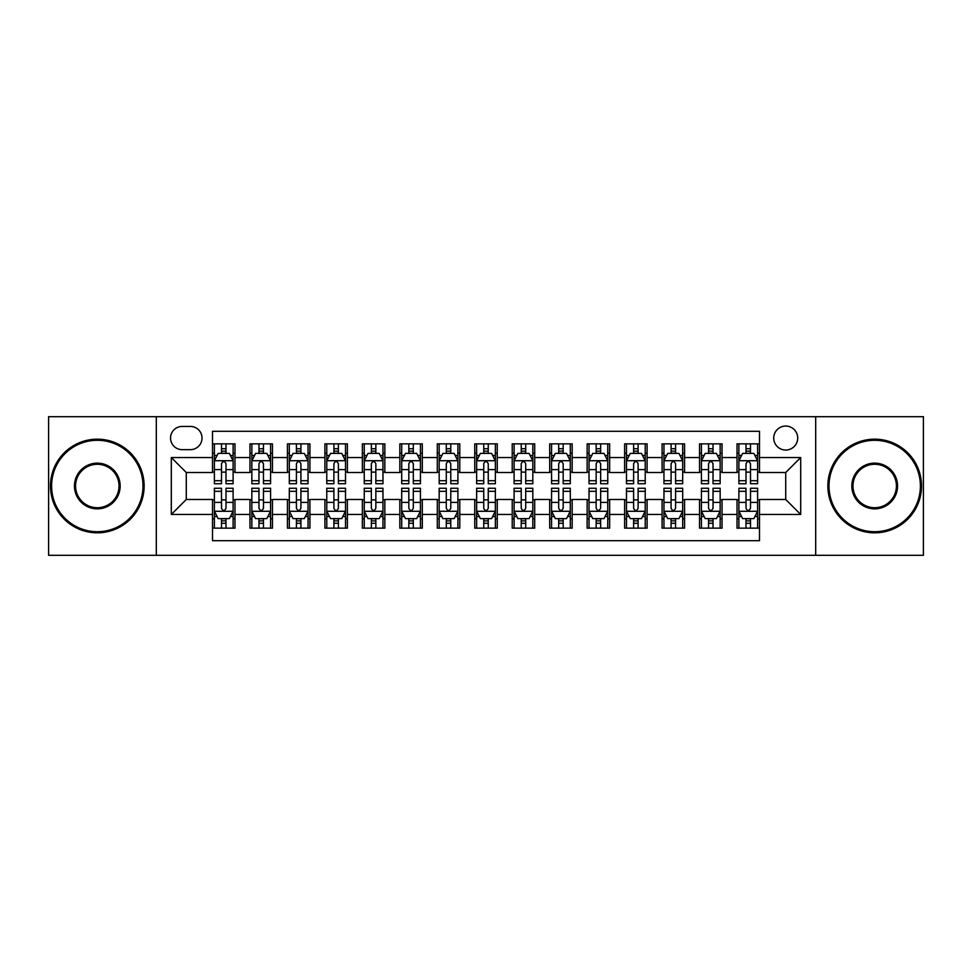 <?xml version="1.0" encoding="UTF-8"?>
<svg xmlns="http://www.w3.org/2000/svg" width="972" height="972" viewBox="0 0 972 972"><rect width="100%" height="100%" fill="white"/><g stroke="black" fill="none" stroke-linecap="round" stroke-linejoin="round"><path stroke-width="1.46" d="M785.716 426.052A11.992 11.992 0 0 0 773.724 438.044A11.992 11.992 0 0 0 785.716 450.036A11.992 11.992 0 0 0 797.708 438.044A11.992 11.992 0 0 0 785.716 426.052M815.69 555.304L923.4 555.304L923.4 416.696L815.69 416.696L815.69 555.304L156.31 555.304L156.31 416.696L48.6 416.696L48.6 555.304L156.31 555.304M759.497 443.852L737.019 443.852L737.019 457.533L722.026 457.533L722.026 472.514L737.019 472.514L737.019 457.533M722.026 457.533L722.026 443.852L699.548 443.852L699.548 457.533L684.567 457.533L684.567 472.514L699.548 472.514L699.548 457.533M684.567 457.533L684.567 443.852L662.09 443.852L662.09 457.533L647.097 457.533L647.097 472.514L662.09 472.514L662.09 457.533M647.097 457.533L647.097 443.852L624.619 443.852L624.619 457.533L609.638 457.533L609.638 472.514L624.619 472.514L624.619 457.533M609.638 457.533L609.638 443.852L587.149 443.852L587.149 457.533L572.168 457.533L572.168 472.514L587.149 472.514L587.149 457.533M572.168 457.533L572.168 443.852L549.69 443.852L549.69 457.533L534.709 457.533L534.709 472.514L549.69 472.514L549.69 457.533M534.709 457.533L534.709 443.852L512.22 443.852L512.22 457.533L497.239 457.533L497.239 472.514L512.22 472.514L512.22 457.533M497.239 457.533L497.239 443.852L474.761 443.852L474.761 457.533L459.78 457.533L459.78 472.514L474.761 472.514L474.761 457.533M459.78 457.533L459.78 443.852L437.291 443.852L437.291 457.533L422.31 457.533L422.31 472.514L437.291 472.514L437.291 457.533M422.31 457.533L422.31 443.852L399.832 443.852L399.832 457.533L384.851 457.533L384.851 472.514L399.832 472.514L399.832 457.533M384.851 457.533L384.851 443.852L362.362 443.852L362.362 457.533L347.381 457.533L347.381 472.514L362.362 472.514L362.362 457.533M347.381 457.533L347.381 443.852L324.903 443.852L324.903 457.533L309.91 457.533L309.91 472.514L324.903 472.514L324.903 457.533M309.91 457.533L309.91 443.852L287.433 443.852L287.433 457.533L272.452 457.533L272.452 472.514L287.433 472.514L287.433 457.533M272.452 457.533L272.452 443.852L249.974 443.852L249.974 472.514L234.981 472.514L234.981 443.852L212.504 443.852M212.504 528.148L234.981 528.148L234.981 499.487L249.974 499.487L249.974 528.148L272.452 528.148L272.452 499.487L287.433 499.487L287.433 514.467L272.452 514.467M287.433 514.467L287.433 528.148L309.91 528.148L309.91 499.487L324.903 499.487L324.903 514.467L309.91 514.467M324.903 514.467L324.903 528.148L347.381 528.148L347.381 499.487L362.362 499.487L362.362 514.467L347.381 514.467M362.362 514.467L362.362 528.148L384.851 528.148L384.851 499.487L399.832 499.487L399.832 514.467L384.851 514.467M399.832 514.467L399.832 528.148L422.31 528.148L422.31 499.487L437.291 499.487L437.291 514.467L422.31 514.467M437.291 514.467L437.291 528.148L459.78 528.148L459.78 499.487L474.761 499.487L474.761 514.467L459.78 514.467M474.761 514.467L474.761 528.148L497.239 528.148L497.239 499.487L512.22 499.487L512.22 514.467L497.239 514.467M512.22 514.467L512.22 528.148L534.709 528.148L534.709 499.487L549.69 499.487L549.69 514.467L534.709 514.467M549.69 514.467L549.69 528.148L572.168 528.148L572.168 499.487L587.149 499.487L587.149 514.467L572.168 514.467M587.149 514.467L587.149 528.148L609.638 528.148L609.638 499.487L624.619 499.487L624.619 514.467L609.638 514.467M624.619 514.467L624.619 528.148L647.097 528.148L647.097 499.487L662.09 499.487L662.09 514.467L647.097 514.467M662.09 514.467L662.09 528.148L684.567 528.148L684.567 499.487L699.548 499.487L699.548 514.467L684.567 514.467M699.548 514.467L699.548 528.148L722.026 528.148L722.026 499.487L737.019 499.487L737.019 514.467L722.026 514.467M182.165 449.659L190.403 449.659A11.615 11.615 0 0 0 202.018 438.044A11.615 11.615 0 0 0 190.403 426.429L182.165 426.429A11.615 11.615 0 0 0 170.55 438.044A11.615 11.615 0 0 0 182.165 449.659M815.69 416.696L156.31 416.696M759.497 457.533L759.497 431.301L212.504 431.301L212.504 472.514L186.284 472.514L186.284 499.487L212.504 499.487L212.504 540.699L759.497 540.699L759.497 499.487L785.716 499.487L785.716 472.514L759.497 472.514L759.497 457.533L800.697 457.533L800.697 514.467L759.497 514.467M212.504 514.467L171.303 514.467L171.303 457.533L212.504 457.533M737.019 514.467L737.019 528.148L759.497 528.148M212.504 453.219L214.387 453.219M221.495 453.219L225.99 453.219M233.11 453.219L234.981 453.219M212.504 472.137L214.387 472.137M221.495 472.137L225.99 472.137M233.11 472.137L234.981 472.137M212.504 499.863L214.387 499.863M221.495 499.863L225.99 499.863M233.11 499.863L234.981 499.863M212.504 518.781L214.387 518.781M221.495 518.781L225.99 518.781M233.11 518.781L234.981 518.781M249.974 472.137L251.845 472.137M258.965 472.137L263.461 472.137M270.581 472.137L272.452 472.137M249.974 453.219L251.845 453.219M258.965 453.219L263.461 453.219M270.581 453.219L272.452 453.219M249.974 499.863L251.845 499.863M258.965 499.863L263.461 499.863M270.581 499.863L272.452 499.863M249.974 518.781L251.845 518.781M258.965 518.781L263.461 518.781M270.581 518.781L272.452 518.781M287.433 499.863L289.316 499.863M296.424 499.863L300.919 499.863M308.039 499.863L309.91 499.863M287.433 518.781L289.316 518.781M296.424 518.781L300.919 518.781M308.039 518.781L309.91 518.781M287.433 453.219L289.316 453.219M296.424 453.219L300.919 453.219M308.039 453.219L309.91 453.219M287.433 472.137L289.316 472.137M296.424 472.137L300.919 472.137M308.039 472.137L309.91 472.137M324.903 499.863L326.774 499.863M333.894 499.863L338.39 499.863M345.51 499.863L347.381 499.863M324.903 518.781L326.774 518.781M333.894 518.781L338.39 518.781M345.51 518.781L347.381 518.781M324.903 453.219L326.774 453.219M333.894 453.219L338.39 453.219M345.51 453.219L347.381 453.219M324.903 472.137L326.774 472.137M333.894 472.137L338.39 472.137M345.51 472.137L347.381 472.137M362.362 499.863L364.245 499.863M371.353 499.863L375.848 499.863M382.968 499.863L384.851 499.863M362.362 518.781L364.245 518.781M371.353 518.781L375.848 518.781M382.968 518.781L384.851 518.781M362.362 453.219L364.245 453.219M371.353 453.219L375.848 453.219M382.968 453.219L384.851 453.219M362.362 472.137L364.245 472.137M371.353 472.137L375.848 472.137M382.968 472.137L384.851 472.137M399.832 499.863L401.703 499.863M408.823 499.863L413.319 499.863M420.439 499.863L422.31 499.863M399.832 518.781L401.703 518.781M408.823 518.781L413.319 518.781M420.439 518.781L422.31 518.781M399.832 453.219L401.703 453.219M408.823 453.219L413.319 453.219M420.439 453.219L422.31 453.219M399.832 472.137L401.703 472.137M408.823 472.137L413.319 472.137M420.439 472.137L422.31 472.137M437.291 499.863L439.174 499.863M446.282 499.863L450.777 499.863M457.897 499.863L459.78 499.863M437.291 518.781L439.174 518.781M446.282 518.781L450.777 518.781M457.897 518.781L459.78 518.781M437.291 453.219L439.174 453.219M446.282 453.219L450.777 453.219M457.897 453.219L459.78 453.219M437.291 472.137L439.174 472.137M446.282 472.137L450.777 472.137M457.897 472.137L459.78 472.137M474.761 499.863L476.632 499.863M483.752 499.863L488.248 499.863M495.368 499.863L497.239 499.863M474.761 518.781L476.632 518.781M483.752 518.781L488.248 518.781M495.368 518.781L497.239 518.781M474.761 453.219L476.632 453.219M483.752 453.219L488.248 453.219M495.368 453.219L497.239 453.219M474.761 472.137L476.632 472.137M483.752 472.137L488.248 472.137M495.368 472.137L497.239 472.137M512.22 499.863L514.103 499.863M521.223 499.863L525.718 499.863M532.826 499.863L534.709 499.863M512.22 518.781L514.103 518.781M521.223 518.781L525.718 518.781M532.826 518.781L534.709 518.781M512.22 453.219L514.103 453.219M521.223 453.219L525.718 453.219M532.826 453.219L534.709 453.219M512.22 472.137L514.103 472.137M521.223 472.137L525.718 472.137M532.826 472.137L534.709 472.137M549.69 499.863L551.561 499.863M558.681 499.863L563.177 499.863M570.297 499.863L572.168 499.863M549.69 518.781L551.561 518.781M558.681 518.781L563.177 518.781M570.297 518.781L572.168 518.781M549.69 453.219L551.561 453.219M558.681 453.219L563.177 453.219M570.297 453.219L572.168 453.219M549.69 472.137L551.561 472.137M558.681 472.137L563.177 472.137M570.297 472.137L572.168 472.137M587.149 499.863L589.032 499.863M596.152 499.863L600.647 499.863M607.755 499.863L609.638 499.863M587.149 518.781L589.032 518.781M596.152 518.781L600.647 518.781M607.755 518.781L609.638 518.781M587.149 453.219L589.032 453.219M596.152 453.219L600.647 453.219M607.755 453.219L609.638 453.219M587.149 472.137L589.032 472.137M596.152 472.137L600.647 472.137M607.755 472.137L609.638 472.137M624.619 499.863L626.49 499.863M633.61 499.863L638.106 499.863M645.226 499.863L647.097 499.863M624.619 518.781L626.49 518.781M633.61 518.781L638.106 518.781M645.226 518.781L647.097 518.781M624.619 453.219L626.49 453.219M633.61 453.219L638.106 453.219M645.226 453.219L647.097 453.219M624.619 472.137L626.49 472.137M633.61 472.137L638.106 472.137M645.226 472.137L647.097 472.137M662.09 499.863L663.961 499.863M671.081 499.863L675.576 499.863M682.684 499.863L684.567 499.863M662.09 518.781L663.961 518.781M671.081 518.781L675.576 518.781M682.684 518.781L684.567 518.781M662.09 453.219L663.961 453.219M671.081 453.219L675.576 453.219M682.684 453.219L684.567 453.219M662.09 472.137L663.961 472.137M671.081 472.137L675.576 472.137M682.684 472.137L684.567 472.137M699.548 499.863L701.419 499.863M708.539 499.863L713.035 499.863M720.155 499.863L722.026 499.863M699.548 518.781L701.419 518.781M708.539 518.781L713.035 518.781M720.155 518.781L722.026 518.781M699.548 453.219L701.419 453.219M708.539 453.219L713.035 453.219M720.155 453.219L722.026 453.219M699.548 472.137L701.419 472.137M708.539 472.137L713.035 472.137M720.155 472.137L722.026 472.137M737.019 499.863L738.89 499.863M746.01 499.863L750.506 499.863M757.613 499.863L759.497 499.863M737.019 518.781L738.89 518.781M746.01 518.781L750.506 518.781M757.613 518.781L759.497 518.781M737.019 453.219L738.89 453.219M746.01 453.219L750.506 453.219M757.613 453.219L759.497 453.219M737.019 472.137L738.89 472.137M746.01 472.137L750.506 472.137M757.613 472.137L759.497 472.137M186.284 472.514L171.303 457.533M186.284 499.487L171.303 514.467M800.697 457.533L785.716 472.514M800.697 514.467L785.716 499.487M225.99 448.724L221.495 448.724M233.11 480.703L225.99 480.703L225.99 483.752L233.11 483.752L233.11 460.898L229.368 453.402L218.129 453.402L214.387 460.898L214.387 483.752L221.495 483.752L221.495 480.703L214.387 480.703M214.387 460.898L214.387 443.852M233.11 460.898L233.11 443.852M221.495 453.402L221.495 443.852M225.99 443.852L225.99 453.402M225.99 480.703L225.99 463.705C224.496 460.825 223.001 460.825 221.495 463.705L221.495 480.703M221.495 523.276L225.99 523.276M214.387 491.297L221.495 491.297L221.495 488.248L214.387 488.248L214.387 511.102L218.129 518.598L229.368 518.598L233.11 511.102L233.11 488.248L225.99 488.248L225.99 491.297L233.11 491.297M233.11 511.102L233.11 528.148M214.387 511.102L214.387 528.148M225.99 518.598L225.99 528.148M221.495 528.148L221.495 518.598M221.495 491.297L221.495 508.295C223.001 511.175 224.496 511.175 225.99 508.295L225.99 491.297M97.309 440.292A45.708 45.708 0 0 0 51.601 486A45.708 45.708 0 0 0 97.309 531.708A45.708 45.708 0 0 0 143.006 486A45.708 45.708 0 0 0 97.309 440.292M97.309 532.826A46.826 46.826 0 0 1 50.471 486A46.826 46.826 0 0 1 97.309 439.174A46.826 46.826 0 0 1 144.135 486A46.826 46.826 0 0 1 97.309 532.826M97.309 463.146A22.854 22.854 0 0 1 120.164 486A22.854 22.854 0 0 1 97.309 508.854A22.854 22.854 0 0 1 74.455 486A22.854 22.854 0 0 1 97.309 463.146M97.309 507.724A21.724 21.724 0 0 0 119.034 486A21.724 21.724 0 0 0 97.309 464.276A21.724 21.724 0 0 0 75.573 486A21.724 21.724 0 0 0 97.309 507.724M874.691 440.292A45.708 45.708 0 0 0 828.995 486A45.708 45.708 0 0 0 874.691 531.708A45.708 45.708 0 0 0 920.399 486A45.708 45.708 0 0 0 874.691 440.292M874.691 532.826A46.826 46.826 0 0 1 827.865 486A46.826 46.826 0 0 1 874.691 439.174A46.826 46.826 0 0 1 921.529 486A46.826 46.826 0 0 1 874.691 532.826M874.691 463.146A22.854 22.854 0 0 1 897.545 486A22.854 22.854 0 0 1 874.691 508.854A22.854 22.854 0 0 1 851.837 486A22.854 22.854 0 0 1 874.691 463.146M874.691 507.724A21.724 21.724 0 0 0 896.427 486A21.724 21.724 0 0 0 874.691 464.276A21.724 21.724 0 0 0 852.966 486A21.724 21.724 0 0 0 874.691 507.724M263.461 448.724L258.965 448.724M270.581 480.703L263.461 480.703L263.461 483.752L270.581 483.752L270.581 460.898L266.826 453.402L255.587 453.402L251.845 460.898L251.845 483.752L258.965 483.752L258.965 480.703L251.845 480.703M251.845 460.898L251.845 443.852M270.581 460.898L270.581 443.852M258.965 453.402L258.965 443.852M263.461 443.852L263.461 453.402M263.461 480.703L263.461 463.705C261.966 460.825 260.46 460.825 258.965 463.705L258.965 480.703M300.919 448.724L296.424 448.724M308.039 480.703L300.919 480.703L300.919 483.752L308.039 483.752L308.039 460.898L304.297 453.402L293.058 453.402L289.316 460.898L289.316 483.752L296.424 483.752L296.424 480.703L289.316 480.703M289.316 460.898L289.316 443.852M308.039 460.898L308.039 443.852M296.424 453.402L296.424 443.852M300.919 443.852L300.919 453.402M300.919 480.703L300.919 463.705C299.425 460.825 297.93 460.825 296.424 463.705L296.424 480.703M338.39 448.724L333.894 448.724M345.51 480.703L338.39 480.703L338.39 483.752L345.51 483.752L345.51 460.898L341.755 453.402L330.516 453.402L326.774 460.898L326.774 483.752L333.894 483.752L333.894 480.703L326.774 480.703M326.774 460.898L326.774 443.852M345.51 460.898L345.51 443.852M333.894 453.402L333.894 443.852M338.39 443.852L338.39 453.402M338.39 480.703L338.39 463.705C336.895 460.825 335.389 460.825 333.894 463.705L333.894 480.703M375.848 448.724L371.353 448.724M382.968 480.703L375.848 480.703L375.848 483.752L382.968 483.752L382.968 460.898L379.226 453.402L367.987 453.402L364.245 460.898L364.245 483.752L371.353 483.752L371.353 480.703L364.245 480.703M364.245 460.898L364.245 443.852M382.968 460.898L382.968 443.852M371.353 453.402L371.353 443.852M375.848 443.852L375.848 453.402M375.848 480.703L375.848 463.705C374.354 460.825 372.859 460.825 371.353 463.705L371.353 480.703M258.965 523.276L263.461 523.276M251.845 491.297L258.965 491.297L258.965 488.248L251.845 488.248L251.845 511.102L255.587 518.598L266.826 518.598L270.581 511.102L270.581 488.248L263.461 488.248L263.461 491.297L270.581 491.297M270.581 511.102L270.581 528.148M251.845 511.102L251.845 528.148M263.461 518.598L263.461 528.148M258.965 528.148L258.965 518.598M258.965 491.297L258.965 508.295C260.46 511.175 261.954 511.175 263.461 508.295L263.461 491.297M296.424 523.276L300.919 523.276M289.316 491.297L296.424 491.297L296.424 488.248L289.316 488.248L289.316 511.102L293.058 518.598L304.297 518.598L308.039 511.102L308.039 488.248L300.919 488.248L300.919 491.297L308.039 491.297M308.039 511.102L308.039 528.148M289.316 511.102L289.316 528.148M300.919 518.598L300.919 528.148M296.424 528.148L296.424 518.598M296.424 491.297L296.424 508.295C297.93 511.175 299.425 511.175 300.919 508.295L300.919 491.297M333.894 523.276L338.39 523.276M326.774 491.297L333.894 491.297L333.894 488.248L326.774 488.248L326.774 511.102L330.516 518.598L341.755 518.598L345.51 511.102L345.51 488.248L338.39 488.248L338.39 491.297L345.51 491.297M345.51 511.102L345.51 528.148M326.774 511.102L326.774 528.148M338.39 518.598L338.39 528.148M333.894 528.148L333.894 518.598M333.894 491.297L333.894 508.295C335.389 511.175 336.883 511.175 338.39 508.295L338.39 491.297M371.353 523.276L375.848 523.276M364.245 491.297L371.353 491.297L371.353 488.248L364.245 488.248L364.245 511.102L367.987 518.598L379.226 518.598L382.968 511.102L382.968 488.248L375.848 488.248L375.848 491.297L382.968 491.297M382.968 511.102L382.968 528.148M364.245 511.102L364.245 528.148M375.848 518.598L375.848 528.148M371.353 528.148L371.353 518.598M371.353 491.297L371.353 508.295C372.859 511.175 374.354 511.175 375.848 508.295L375.848 491.297M413.319 448.724L408.823 448.724M420.439 480.703L413.319 480.703L413.319 483.752L420.439 483.752L420.439 460.898L416.696 453.402L405.446 453.402L401.703 460.898L401.703 483.752L408.823 483.752L408.823 480.703L401.703 480.703M401.703 460.898L401.703 443.852M420.439 460.898L420.439 443.852M408.823 453.402L408.823 443.852M413.319 443.852L413.319 453.402M413.319 480.703L413.319 463.705C411.824 460.825 410.318 460.825 408.823 463.705L408.823 480.703M408.823 523.276L413.319 523.276M401.703 491.297L408.823 491.297L408.823 488.248L401.703 488.248L401.703 511.102L405.446 518.598L416.696 518.598L420.439 511.102L420.439 488.248L413.319 488.248L413.319 491.297L420.439 491.297M420.439 511.102L420.439 528.148M401.703 511.102L401.703 528.148M413.319 518.598L413.319 528.148M408.823 528.148L408.823 518.598M408.823 491.297L408.823 508.295C410.318 511.175 411.812 511.175 413.319 508.295L413.319 491.297M450.777 448.724L446.282 448.724M457.897 480.703L450.777 480.703L450.777 483.752L457.897 483.752L457.897 460.898L454.155 453.402L442.916 453.402L439.174 460.898L439.174 483.752L446.282 483.752L446.282 480.703L439.174 480.703M439.174 460.898L439.174 443.852M457.897 460.898L457.897 443.852M446.282 453.402L446.282 443.852M450.777 443.852L450.777 453.402M450.777 480.703L450.777 463.705C449.283 460.825 447.788 460.825 446.282 463.705L446.282 480.703M446.282 523.276L450.777 523.276M439.174 491.297L446.282 491.297L446.282 488.248L439.174 488.248L439.174 511.102L442.916 518.598L454.155 518.598L457.897 511.102L457.897 488.248L450.777 488.248L450.777 491.297L457.897 491.297M457.897 511.102L457.897 528.148M439.174 511.102L439.174 528.148M450.777 518.598L450.777 528.148M446.282 528.148L446.282 518.598M446.282 491.297L446.282 508.295C447.788 511.175 449.283 511.175 450.777 508.295L450.777 491.297M488.248 448.724L483.752 448.724M495.368 480.703L488.248 480.703L488.248 483.752L495.368 483.752L495.368 460.898L491.625 453.402L480.375 453.402L476.632 460.898L476.632 483.752L483.752 483.752L483.752 480.703L476.632 480.703M476.632 460.898L476.632 443.852M495.368 460.898L495.368 443.852M483.752 453.402L483.752 443.852M488.248 443.852L488.248 453.402M488.248 480.703L488.248 463.705C486.753 460.825 485.247 460.825 483.752 463.705L483.752 480.703M483.752 523.276L488.248 523.276M476.632 491.297L483.752 491.297L483.752 488.248L476.632 488.248L476.632 511.102L480.375 518.598L491.625 518.598L495.368 511.102L495.368 488.248L488.248 488.248L488.248 491.297L495.368 491.297M495.368 511.102L495.368 528.148M476.632 511.102L476.632 528.148M488.248 518.598L488.248 528.148M483.752 528.148L483.752 518.598M483.752 491.297L483.752 508.295C485.247 511.175 486.753 511.175 488.248 508.295L488.248 491.297M525.718 448.724L521.223 448.724M532.826 480.703L525.718 480.703L525.718 483.752L532.826 483.752L532.826 460.898L529.084 453.402L517.845 453.402L514.103 460.898L514.103 483.752L521.223 483.752L521.223 480.703L514.103 480.703M514.103 460.898L514.103 443.852M532.826 460.898L532.826 443.852M521.223 453.402L521.223 443.852M525.718 443.852L525.718 453.402M525.718 480.703L525.718 463.705C524.212 460.825 522.717 460.825 521.223 463.705L521.223 480.703M521.223 523.276L525.718 523.276M514.103 491.297L521.223 491.297L521.223 488.248L514.103 488.248L514.103 511.102L517.845 518.598L529.084 518.598L532.826 511.102L532.826 488.248L525.718 488.248L525.718 491.297L532.826 491.297M532.826 511.102L532.826 528.148M514.103 511.102L514.103 528.148M525.718 518.598L525.718 528.148M521.223 528.148L521.223 518.598M521.223 491.297L521.223 508.295C522.717 511.175 524.212 511.175 525.718 508.295L525.718 491.297M563.177 448.724L558.681 448.724M570.297 480.703L563.177 480.703L563.177 483.752L570.297 483.752L570.297 460.898L566.555 453.402L555.304 453.402L551.561 460.898L551.561 483.752L558.681 483.752L558.681 480.703L551.561 480.703M551.561 460.898L551.561 443.852M570.297 460.898L570.297 443.852M558.681 453.402L558.681 443.852M563.177 443.852L563.177 453.402M563.177 480.703L563.177 463.705C561.682 460.825 560.188 460.825 558.681 463.705L558.681 480.703M558.681 523.276L563.177 523.276M551.561 491.297L558.681 491.297L558.681 488.248L551.561 488.248L551.561 511.102L555.304 518.598L566.555 518.598L570.297 511.102L570.297 488.248L563.177 488.248L563.177 491.297L570.297 491.297M570.297 511.102L570.297 528.148M551.561 511.102L551.561 528.148M563.177 518.598L563.177 528.148M558.681 528.148L558.681 518.598M558.681 491.297L558.681 508.295C560.176 511.175 561.682 511.175 563.177 508.295L563.177 491.297M600.647 448.724L596.152 448.724M607.755 480.703L600.647 480.703L600.647 483.752L607.755 483.752L607.755 460.898L604.013 453.402L592.774 453.402L589.032 460.898L589.032 483.752L596.152 483.752L596.152 480.703L589.032 480.703M589.032 460.898L589.032 443.852M607.755 460.898L607.755 443.852M596.152 453.402L596.152 443.852M600.647 443.852L600.647 453.402M600.647 480.703L600.647 463.705C599.141 460.825 597.646 460.825 596.152 463.705L596.152 480.703M596.152 523.276L600.647 523.276M589.032 491.297L596.152 491.297L596.152 488.248L589.032 488.248L589.032 511.102L592.774 518.598L604.013 518.598L607.755 511.102L607.755 488.248L600.647 488.248L600.647 491.297L607.755 491.297M607.755 511.102L607.755 528.148M589.032 511.102L589.032 528.148M600.647 518.598L600.647 528.148M596.152 528.148L596.152 518.598M596.152 491.297L596.152 508.295C597.646 511.175 599.141 511.175 600.647 508.295L600.647 491.297M638.106 448.724L633.61 448.724M645.226 480.703L638.106 480.703L638.106 483.752L645.226 483.752L645.226 460.898L641.484 453.402L630.245 453.402L626.49 460.898L626.49 483.752L633.61 483.752L633.61 480.703L626.49 480.703M626.49 460.898L626.49 443.852M645.226 460.898L645.226 443.852M633.61 453.402L633.61 443.852M638.106 443.852L638.106 453.402M638.106 480.703L638.106 463.705C636.611 460.825 635.117 460.825 633.61 463.705L633.61 480.703M633.61 523.276L638.106 523.276M626.49 491.297L633.61 491.297L633.61 488.248L626.49 488.248L626.49 511.102L630.245 518.598L641.484 518.598L645.226 511.102L645.226 488.248L638.106 488.248L638.106 491.297L645.226 491.297M645.226 511.102L645.226 528.148M626.49 511.102L626.49 528.148M638.106 518.598L638.106 528.148M633.61 528.148L633.61 518.598M633.61 491.297L633.61 508.295C635.105 511.175 636.611 511.175 638.106 508.295L638.106 491.297M675.576 448.724L671.081 448.724M682.684 480.703L675.576 480.703L675.576 483.752L682.684 483.752L682.684 460.898L678.942 453.402L667.703 453.402L663.961 460.898L663.961 483.752L671.081 483.752L671.081 480.703L663.961 480.703M663.961 460.898L663.961 443.852M682.684 460.898L682.684 443.852M671.081 453.402L671.081 443.852M675.576 443.852L675.576 453.402M675.576 480.703L675.576 463.705C674.07 460.825 672.575 460.825 671.081 463.705L671.081 480.703M671.081 523.276L675.576 523.276M663.961 491.297L671.081 491.297L671.081 488.248L663.961 488.248L663.961 511.102L667.703 518.598L678.942 518.598L682.684 511.102L682.684 488.248L675.576 488.248L675.576 491.297L682.684 491.297M682.684 511.102L682.684 528.148M663.961 511.102L663.961 528.148M675.576 518.598L675.576 528.148M671.081 528.148L671.081 518.598M671.081 491.297L671.081 508.295C672.575 511.175 674.07 511.175 675.576 508.295L675.576 491.297M713.035 448.724L708.539 448.724M720.155 480.703L713.035 480.703L713.035 483.752L720.155 483.752L720.155 460.898L716.413 453.402L705.174 453.402L701.419 460.898L701.419 483.752L708.539 483.752L708.539 480.703L701.419 480.703M701.419 460.898L701.419 443.852M720.155 460.898L720.155 443.852M708.539 453.402L708.539 443.852M713.035 443.852L713.035 453.402M713.035 480.703L713.035 463.705C711.54 460.825 710.046 460.825 708.539 463.705L708.539 480.703M708.539 523.276L713.035 523.276M701.419 491.297L708.539 491.297L708.539 488.248L701.419 488.248L701.419 511.102L705.174 518.598L716.413 518.598L720.155 511.102L720.155 488.248L713.035 488.248L713.035 491.297L720.155 491.297M720.155 511.102L720.155 528.148M701.419 511.102L701.419 528.148M713.035 518.598L713.035 528.148M708.539 528.148L708.539 518.598M708.539 491.297L708.539 508.295C710.034 511.175 711.54 511.175 713.035 508.295L713.035 491.297M750.506 448.724L746.01 448.724M757.613 480.703L750.506 480.703L750.506 483.752L757.613 483.752L757.613 460.898L753.871 453.402L742.632 453.402L738.89 460.898L738.89 483.752L746.01 483.752L746.01 480.703L738.89 480.703M738.89 460.898L738.89 443.852M757.613 460.898L757.613 443.852M746.01 453.402L746.01 443.852M750.506 443.852L750.506 453.402M750.506 480.703L750.506 463.705C748.999 460.825 747.504 460.825 746.01 463.705L746.01 480.703M746.01 523.276L750.506 523.276M738.89 491.297L746.01 491.297L746.01 488.248L738.89 488.248L738.89 511.102L742.632 518.598L753.871 518.598L757.613 511.102L757.613 488.248L750.506 488.248L750.506 491.297L757.613 491.297M757.613 511.102L757.613 528.148M738.89 511.102L738.89 528.148M750.506 518.598L750.506 528.148M746.01 528.148L746.01 518.598M746.01 491.297L746.01 508.295C747.504 511.175 748.999 511.175 750.506 508.295L750.506 491.297M249.974 514.467L234.981 514.467M249.974 457.533L234.981 457.533M233.025 460.716L214.472 460.716M214.387 455.467L217.096 455.467M230.4 455.467L233.11 455.467M221.495 469.585L214.387 469.585M233.11 469.585L225.99 469.585M225.99 451.105L221.495 451.105M214.472 511.284L233.025 511.284M233.11 516.533L230.4 516.533M217.096 516.533L214.387 516.533M225.99 502.415L233.11 502.415M214.387 502.415L221.495 502.415M221.495 520.895L225.99 520.895M270.483 460.716L251.942 460.716M251.845 455.467L254.567 455.467M267.859 455.467L270.581 455.467M258.965 469.585L251.845 469.585M270.581 469.585L263.461 469.585M263.461 451.105L258.965 451.105M307.954 460.716L289.401 460.716M289.316 455.467L292.025 455.467M305.33 455.467L308.039 455.467M296.424 469.585L289.316 469.585M308.039 469.585L300.919 469.585M300.919 451.105L296.424 451.105M345.412 460.716L326.871 460.716M326.774 455.467L329.496 455.467M342.788 455.467L345.51 455.467M333.894 469.585L326.774 469.585M345.51 469.585L338.39 469.585M338.39 451.105L333.894 451.105M382.883 460.716L364.33 460.716M364.245 455.467L366.954 455.467M380.259 455.467L382.968 455.467M371.353 469.585L364.245 469.585M382.968 469.585L375.848 469.585M375.848 451.105L371.353 451.105M251.942 511.284L270.483 511.284M270.581 516.533L267.859 516.533M254.567 516.533L251.845 516.533M263.461 502.415L270.581 502.415M251.845 502.415L258.965 502.415M258.965 520.895L263.461 520.895M289.401 511.284L307.954 511.284M308.039 516.533L305.33 516.533M292.025 516.533L289.316 516.533M300.919 502.415L308.039 502.415M289.316 502.415L296.424 502.415M296.424 520.895L300.919 520.895M326.871 511.284L345.412 511.284M345.51 516.533L342.788 516.533M329.496 516.533L326.774 516.533M338.39 502.415L345.51 502.415M326.774 502.415L333.894 502.415M333.894 520.895L338.39 520.895M364.33 511.284L382.883 511.284M382.968 516.533L380.259 516.533M366.954 516.533L364.245 516.533M375.848 502.415L382.968 502.415M364.245 502.415L371.353 502.415M371.353 520.895L375.848 520.895M420.341 460.716L401.8 460.716M401.703 455.467L404.425 455.467M417.717 455.467L420.439 455.467M408.823 469.585L401.703 469.585M420.439 469.585L413.319 469.585M413.319 451.105L408.823 451.105M401.8 511.284L420.341 511.284M420.439 516.533L417.717 516.533M404.425 516.533L401.703 516.533M413.319 502.415L420.439 502.415M401.703 502.415L408.823 502.415M408.823 520.895L413.319 520.895M457.812 460.716L439.259 460.716M439.174 455.467L441.883 455.467M455.188 455.467L457.897 455.467M446.282 469.585L439.174 469.585M457.897 469.585L450.777 469.585M450.777 451.105L446.282 451.105M439.259 511.284L457.812 511.284M457.897 516.533L455.188 516.533M441.883 516.533L439.174 516.533M450.777 502.415L457.897 502.415M439.174 502.415L446.282 502.415M446.282 520.895L450.777 520.895M495.27 460.716L476.73 460.716M476.632 455.467L479.354 455.467M492.646 455.467L495.368 455.467M483.752 469.585L476.632 469.585M495.368 469.585L488.248 469.585M488.248 451.105L483.752 451.105M476.73 511.284L495.27 511.284M495.368 516.533L492.646 516.533M479.354 516.533L476.632 516.533M488.248 502.415L495.368 502.415M476.632 502.415L483.752 502.415M483.752 520.895L488.248 520.895M532.741 460.716L514.188 460.716M514.103 455.467L516.812 455.467M530.117 455.467L532.826 455.467M521.223 469.585L514.103 469.585M532.826 469.585L525.718 469.585M525.718 451.105L521.223 451.105M514.188 511.284L532.741 511.284M532.826 516.533L530.117 516.533M516.812 516.533L514.103 516.533M525.718 502.415L532.826 502.415M514.103 502.415L521.223 502.415M521.223 520.895L525.718 520.895M570.2 460.716L551.659 460.716M551.561 455.467L554.283 455.467M567.575 455.467L570.297 455.467M558.681 469.585L551.561 469.585M570.297 469.585L563.177 469.585M563.177 451.105L558.681 451.105M551.659 511.284L570.2 511.284M570.297 516.533L567.575 516.533M554.283 516.533L551.561 516.533M563.177 502.415L570.297 502.415M551.561 502.415L558.681 502.415M558.681 520.895L563.177 520.895M607.67 460.716L589.117 460.716M589.032 455.467L591.741 455.467M605.046 455.467L607.755 455.467M596.152 469.585L589.032 469.585M607.755 469.585L600.647 469.585M600.647 451.105L596.152 451.105M589.117 511.284L607.67 511.284M607.755 516.533L605.046 516.533M591.741 516.533L589.032 516.533M600.647 502.415L607.755 502.415M589.032 502.415L596.152 502.415M596.152 520.895L600.647 520.895M645.129 460.716L626.588 460.716M626.49 455.467L629.212 455.467M642.504 455.467L645.226 455.467M633.61 469.585L626.49 469.585M645.226 469.585L638.106 469.585M638.106 451.105L633.61 451.105M626.588 511.284L645.129 511.284M645.226 516.533L642.504 516.533M629.212 516.533L626.49 516.533M638.106 502.415L645.226 502.415M626.49 502.415L633.61 502.415M633.61 520.895L638.106 520.895M682.599 460.716L664.046 460.716M663.961 455.467L666.671 455.467M679.975 455.467L682.684 455.467M671.081 469.585L663.961 469.585M682.684 469.585L675.576 469.585M675.576 451.105L671.081 451.105M664.046 511.284L682.599 511.284M682.684 516.533L679.975 516.533M666.671 516.533L663.961 516.533M675.576 502.415L682.684 502.415M663.961 502.415L671.081 502.415M671.081 520.895L675.576 520.895M720.058 460.716L701.517 460.716M701.419 455.467L704.141 455.467M717.433 455.467L720.155 455.467M708.539 469.585L701.419 469.585M720.155 469.585L713.035 469.585M713.035 451.105L708.539 451.105M701.517 511.284L720.058 511.284M720.155 516.533L717.433 516.533M704.141 516.533L701.419 516.533M713.035 502.415L720.155 502.415M701.419 502.415L708.539 502.415M708.539 520.895L713.035 520.895M757.528 460.716L738.975 460.716M738.89 455.467L741.6 455.467M754.904 455.467L757.613 455.467M746.01 469.585L738.89 469.585M757.613 469.585L750.506 469.585M750.506 451.105L746.01 451.105M738.975 511.284L757.528 511.284M757.613 516.533L754.904 516.533M741.6 516.533L738.89 516.533M750.506 502.415L757.613 502.415M738.89 502.415L746.01 502.415M746.01 520.895L750.506 520.895"/></g></svg>
